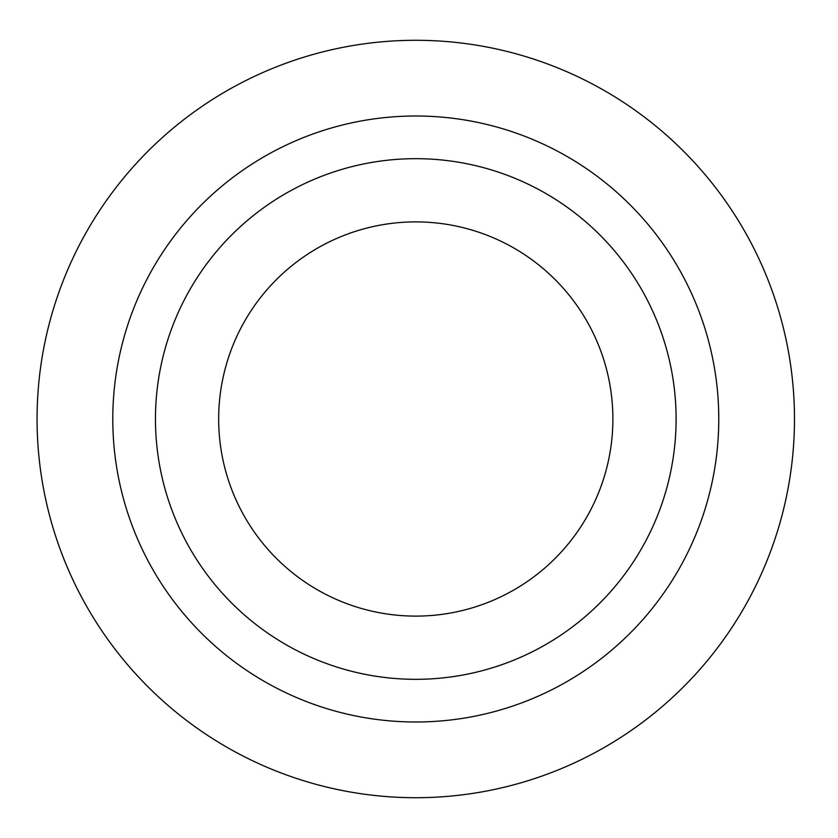 <?xml version="1.0" encoding="UTF-8"?>
<svg xmlns="http://www.w3.org/2000/svg" width="838" height="838" viewBox="0 0 838 838"><rect width="100%" height="100%" fill="white"/><g stroke="black" fill="none" stroke-linecap="round" stroke-linejoin="round"><path stroke-width="1.26" d="M676.098 419A260.325 260.325 0 0 0 285.611 193.557A260.325 260.325 0 0 0 285.611 644.443A260.325 260.325 0 0 0 676.098 419M612.892 419A197.119 197.119 0 0 0 317.214 248.299A197.119 197.119 0 0 0 317.214 589.701A197.119 197.119 0 0 0 612.892 419M794.487 419A378.713 378.713 0 0 0 226.417 91.028A378.713 378.713 0 0 0 226.417 746.972A378.713 378.713 0 0 0 794.487 419M718.774 419A302.989 302.989 0 0 0 264.284 156.601A302.989 302.989 0 0 0 264.284 681.399A302.989 302.989 0 0 0 718.774 419"/></g></svg>
